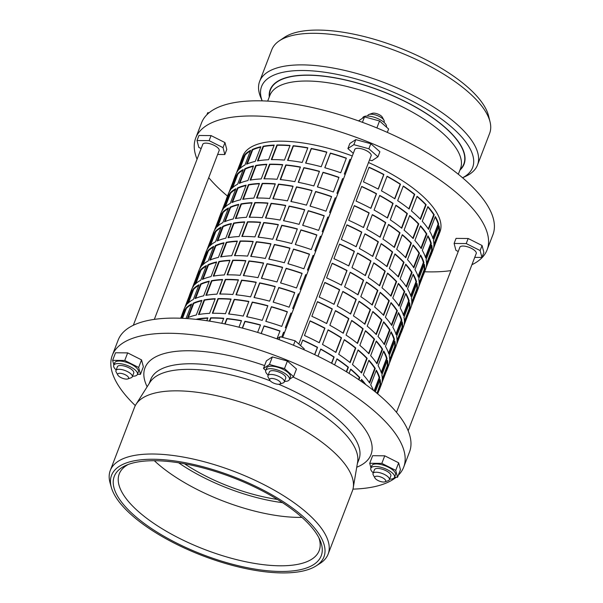 <?xml version="1.0" encoding="UTF-8"?>
<svg xmlns="http://www.w3.org/2000/svg" width="603" height="603" viewBox="0 0 603 603"><rect width="100%" height="100%" fill="white"/><g stroke="black" fill="none" stroke-linecap="round" stroke-linejoin="round"><path stroke-width="0.9" d="M293.005 186.433A105.012 39.157 -159 0 0 278.669 184.405L273.144 198.809M312.022 190.706A105.012 39.157 -159 0 0 296.616 187.118L291.083 201.545M331.529 196.736A105.012 39.157 -159 0 0 315.663 191.709L310.123 206.158M336.014 198.357A105.012 39.157 -159 0 0 335.102 198.018M363.405 227.482L368.953 213.04A105.012 39.157 -159 0 0 354.24 205.834M379.905 237.1L385.445 222.673A105.012 39.157 -159 0 0 372.255 214.826M394.098 247.215L399.623 232.826A105.012 39.157 -159 0 0 388.46 224.655M405.442 257.436L410.945 243.107A105.012 39.157 -159 0 0 402.216 234.959M413.515 267.325L418.972 253.117A105.012 39.157 -159 0 0 413.002 245.346M418.045 276.4L423.389 262.471A105.012 39.157 -159 0 0 420.381 255.461M419.168 283.516L424.037 270.815A105.012 39.157 -159 0 0 423.992 265.132M421.226 277.395A105.012 39.157 -159 0 0 421.866 276.476M416.243 291.128A105.012 39.157 21 0 1 415.603 292.056M285.634 205.638A105.012 39.157 -159 0 0 271.297 203.61L265.772 218.015M304.651 209.912A105.012 39.157 -159 0 0 289.252 206.316L283.712 220.751M324.158 215.942A105.012 39.157 -159 0 0 308.291 210.914L302.751 225.356M328.643 217.555A105.012 39.157 -159 0 0 327.731 217.223M356.034 246.687L361.581 232.245A105.012 39.157 -159 0 0 346.868 225.032M372.541 256.298L378.073 241.878A105.012 39.157 -159 0 0 364.883 234.032M386.727 266.42L392.252 252.031A105.012 39.157 -159 0 0 381.088 243.861M398.07 276.634L403.573 262.313A105.012 39.157 -159 0 0 394.844 254.157M406.143 286.531L411.6 272.322A105.012 39.157 -159 0 0 405.631 264.544M410.673 295.606L416.017 281.676A105.012 39.157 -159 0 0 413.01 274.666M411.796 302.721L416.665 290.02A105.012 39.157 -159 0 0 416.62 284.33M413.854 296.601A105.012 39.157 -159 0 0 414.495 295.681M408.872 310.334A105.012 39.157 21 0 1 408.231 311.254M278.262 224.844A105.012 39.157 -159 0 0 263.926 222.816L258.401 237.22M297.279 229.11A105.012 39.157 -159 0 0 281.88 225.522L276.34 239.956M316.794 235.147A105.012 39.157 -159 0 0 300.927 230.112L295.38 244.562M321.271 236.76A105.012 39.157 -159 0 0 320.359 236.421M348.662 265.893L354.21 251.451A105.012 39.157 -159 0 0 339.497 244.238M365.169 275.503L370.702 261.084A105.012 39.157 -159 0 0 357.511 253.23M379.355 285.618L384.88 271.237A105.012 39.157 -159 0 0 373.717 263.066M390.699 295.839L396.201 281.511A105.012 39.157 -159 0 0 387.473 273.363M398.771 305.736L404.229 291.52A105.012 39.157 -159 0 0 398.259 283.749M403.301 314.811L408.646 300.882A105.012 39.157 -159 0 0 405.638 293.865M404.425 321.927L409.294 309.226A105.012 39.157 -159 0 0 409.249 303.535M406.482 315.806A105.012 39.157 -159 0 0 407.123 314.879M401.5 329.54A105.012 39.157 21 0 1 400.859 330.459M270.89 244.042A105.012 39.157 -159 0 0 256.554 242.014L251.029 256.418M289.907 248.315A105.012 39.157 -159 0 0 274.508 244.728L268.968 259.154M309.422 254.345A105.012 39.157 -159 0 0 293.555 249.318L288.008 263.767M313.899 255.966A105.012 39.157 -159 0 0 312.987 255.627M341.29 285.091L346.838 270.649A105.012 39.157 -159 0 0 332.125 263.443M357.798 294.709L363.33 280.282A105.012 39.157 -159 0 0 350.139 272.435M371.983 304.824L377.508 290.435A105.012 39.157 -159 0 0 366.345 282.264M383.327 315.045L388.829 300.716A105.012 39.157 -159 0 0 380.101 292.568M391.4 324.934L396.857 310.726A105.012 39.157 -159 0 0 390.887 302.955M395.93 334.009L401.274 320.08A105.012 39.157 -159 0 0 398.266 313.07M397.053 341.125L401.922 328.431A105.012 39.157 -159 0 0 401.877 322.741M399.111 335.012A105.012 39.157 -159 0 0 399.751 334.085M394.128 348.738A105.012 39.157 21 0 1 393.488 349.665M263.519 263.247A105.012 39.157 -159 0 0 249.182 261.22L243.657 275.624M282.536 267.521A105.012 39.157 -159 0 0 267.137 263.926L261.596 278.36M302.05 273.551A105.012 39.157 -159 0 0 286.184 268.523L280.636 282.965M306.535 275.164A105.012 39.157 -159 0 0 305.615 274.832M333.919 304.296L339.466 289.855A105.012 39.157 -159 0 0 324.753 282.641M350.426 313.914L355.958 299.487A105.012 39.157 -159 0 0 342.768 291.641M364.611 324.03L370.136 309.641A105.012 39.157 -159 0 0 358.973 301.47M375.955 334.25L381.458 319.922A105.012 39.157 -159 0 0 372.729 311.774M384.028 344.14L389.485 329.931A105.012 39.157 -159 0 0 383.516 322.153M388.558 353.215L393.902 339.285A105.012 39.157 -159 0 0 390.895 332.276M389.681 360.33L394.558 347.63A105.012 39.157 -159 0 0 394.505 341.939M391.739 354.21A105.012 39.157 -159 0 0 392.38 353.29M386.757 367.943A105.012 39.157 21 0 1 386.116 368.87M256.147 282.453A105.012 39.157 -159 0 0 241.811 280.425L236.286 294.829M275.164 286.719A105.012 39.157 -159 0 0 259.765 283.131L254.225 297.565M294.679 292.757A105.012 39.157 -159 0 0 278.812 287.729L273.265 302.171M299.163 294.37A105.012 39.157 -159 0 0 298.244 294.038M326.547 323.502L332.095 309.06A105.012 39.157 -159 0 0 317.382 301.847M343.054 333.112L348.587 318.693A105.012 39.157 -159 0 0 335.396 310.839M357.247 343.235L362.765 328.846A105.012 39.157 -159 0 0 351.602 320.675M368.584 353.448L374.086 339.12A105.012 39.157 -159 0 0 365.358 330.972M376.656 363.345L382.114 349.129A105.012 39.157 -159 0 0 376.144 341.358M381.186 372.42L386.531 358.491A105.012 39.157 -159 0 0 383.523 351.474M382.31 379.536L387.186 366.835A105.012 39.157 -159 0 0 387.134 361.144M384.367 373.415A105.012 39.157 -159 0 0 385.008 372.488M379.385 387.149A105.012 39.157 21 0 1 378.744 388.068M248.775 301.658A105.012 39.157 -159 0 0 234.439 299.623L228.914 314.027M267.792 305.925A105.012 39.157 -159 0 0 252.393 302.337L246.853 316.771M287.307 311.962A105.012 39.157 -159 0 0 271.44 306.927L265.893 321.376M291.792 313.575A105.012 39.157 -159 0 0 290.872 313.236M319.175 342.7L324.723 328.258A105.012 39.157 -159 0 0 310.01 321.052M335.683 352.318L341.215 337.899A105.012 39.157 -159 0 0 328.024 330.045M349.876 362.433L355.393 348.044A105.012 39.157 -159 0 0 344.23 339.881M361.212 372.654L366.714 358.325A105.012 39.157 -159 0 0 357.986 350.177M369.285 382.551L374.742 368.335A105.012 39.157 -159 0 0 368.772 360.564M374.086 390.917L379.159 377.697A105.012 39.157 -159 0 0 376.151 370.679M377.026 393.307L379.815 386.041A105.012 39.157 -159 0 0 379.762 380.35M376.996 392.621A105.012 39.157 -159 0 0 377.636 391.694M241.404 320.856A105.012 39.157 -159 0 0 227.075 318.829L225.085 323.999M260.421 325.13A105.012 39.157 -159 0 0 245.022 321.542L242.496 328.115M279.935 331.16A105.012 39.157 -159 0 0 264.069 326.133L261.227 333.534M284.42 332.781A105.012 39.157 -159 0 0 283.5 332.441M314.608 354.609L317.351 347.464A105.012 39.157 -159 0 0 302.638 340.258M331.499 363.202L333.843 357.097A105.012 39.157 -159 0 0 320.653 349.25M346.318 371.689L348.021 367.25A105.012 39.157 -159 0 0 336.858 359.079M358.574 379.543L359.343 377.531A105.012 39.157 -159 0 0 350.614 369.383M364.807 383.892A105.012 39.157 -159 0 0 361.401 379.769M307.749 148.029A105.012 39.157 -159 0 0 293.412 146.001L287.887 160.406M326.766 152.295A105.012 39.157 -159 0 0 311.359 148.707L305.819 163.142M346.273 158.333A105.012 39.157 -159 0 0 330.406 153.305L324.866 167.747M350.758 159.946A105.012 39.157 -159 0 0 349.846 159.614M378.149 189.078L383.696 174.636A105.012 39.157 -159 0 0 368.983 167.423M394.648 198.689L400.188 184.269A105.012 39.157 -159 0 0 386.998 176.415M408.842 208.811L414.367 194.422A105.012 39.157 -159 0 0 403.196 186.252M420.185 219.025L425.688 204.696A105.012 39.157 -159 0 0 416.959 196.548M428.258 228.921L433.715 214.706A105.012 39.157 -159 0 0 427.746 206.935M432.788 237.997L438.132 224.067A105.012 39.157 -159 0 0 435.125 217.05M433.911 245.112L438.78 232.411A105.012 39.157 -159 0 0 438.735 226.72M435.969 238.992A105.012 39.157 -159 0 0 436.61 238.072M430.987 252.725A105.012 39.157 21 0 1 430.346 253.644M300.377 167.235A105.012 39.157 -159 0 0 286.041 165.199L280.516 179.604M319.394 171.501A105.012 39.157 -159 0 0 303.987 167.913L298.455 182.347M338.901 177.538A105.012 39.157 -159 0 0 323.035 172.503L317.495 186.953M343.386 179.151A105.012 39.157 -159 0 0 342.474 178.812M370.777 208.276L376.325 193.834A105.012 39.157 -159 0 0 361.612 186.629M387.277 217.894L392.817 203.475A105.012 39.157 -159 0 0 379.626 195.621M401.47 228.009L406.995 213.62A105.012 39.157 -159 0 0 395.824 205.457M412.814 238.23L418.316 223.901A105.012 39.157 -159 0 0 409.588 215.753M420.886 248.127L426.344 233.911A105.012 39.157 -159 0 0 420.374 226.14M425.416 257.202L430.761 243.273A105.012 39.157 -159 0 0 427.753 236.255M426.54 264.318L431.409 251.617A105.012 39.157 -159 0 0 431.364 245.926M428.597 258.197A105.012 39.157 -159 0 0 429.238 257.27M423.615 271.93A105.012 39.157 21 0 1 422.974 272.85M437.424 235.2A105.012 39.157 -159 0 0 438.064 234.281A105.012 39.157 21 0 1 437.424 235.2M289.968 145.692A105.012 39.157 -159 0 0 283.636 145.331A105.012 39.157 -159 0 0 277.252 145.278L271.742 159.629M282.596 164.89A105.012 39.157 -159 0 0 276.264 164.536A105.012 39.157 -159 0 0 269.88 164.483L264.37 178.835M275.224 184.096A105.012 39.157 -159 0 0 268.893 183.734A105.012 39.157 -159 0 0 262.509 183.681L256.999 198.04M267.853 203.301A105.012 39.157 -159 0 0 261.521 202.94A105.012 39.157 -159 0 0 255.137 202.887L249.627 217.246M260.481 222.499A105.012 39.157 -159 0 0 254.149 222.145A105.012 39.157 -159 0 0 247.765 222.092L242.255 236.444M253.109 241.705A105.012 39.157 -159 0 0 246.778 241.343A105.012 39.157 -159 0 0 240.401 241.29L234.884 255.649M245.738 260.911A105.012 39.157 -159 0 0 239.406 260.549A105.012 39.157 -159 0 0 233.029 260.496L227.512 274.855M238.366 280.116A105.012 39.157 -159 0 0 232.034 279.754A105.012 39.157 -159 0 0 225.658 279.702L220.14 294.053M230.994 299.314A105.012 39.157 -159 0 0 224.663 298.96A105.012 39.157 -159 0 0 218.286 298.907L212.769 313.259M223.623 318.52A105.012 39.157 -159 0 0 217.291 318.158A105.012 39.157 -159 0 0 210.914 318.105L209.738 321.173M181.375 318.256L184.767 309.429A105.593 39.376 -159 0 0 182.407 313.507L184.149 308.962A105.593 39.376 21 0 1 186.508 304.877L192.138 290.224A105.593 39.376 -159 0 0 189.779 294.302L191.52 289.757A105.593 39.376 21 0 1 193.88 285.679L199.51 271.018A105.593 39.376 -159 0 0 197.151 275.104L198.892 270.551A105.593 39.376 21 0 1 201.251 266.473L206.882 251.82A105.593 39.376 -159 0 0 204.523 255.898L206.264 251.345A105.593 39.376 21 0 1 208.623 247.268L214.253 232.615A105.593 39.376 -159 0 0 211.894 236.693L213.635 232.147A105.593 39.376 21 0 1 215.995 228.07L221.625 213.409A105.593 39.376 -159 0 0 219.266 217.487L221.007 212.942A105.593 39.376 21 0 1 223.366 208.864L228.997 194.211A105.593 39.376 -159 0 0 226.638 198.289A105.593 39.376 -159 0 0 226.133 199.864L221.685 211.434M231.861 202.616A105.593 39.376 21 0 1 240.514 199.797L246.137 185.144A105.593 39.376 -159 0 0 237.484 187.963L231.861 202.616M216.982 226.939A105.593 39.376 21 0 1 222.854 222.62L228.477 207.967A105.593 39.376 -159 0 0 222.605 212.286L216.982 226.939M235.366 218.542A105.593 39.376 21 0 1 246.469 217.336L252.092 202.683A105.593 39.376 -159 0 0 240.996 203.889L235.366 218.542M211.894 236.693A105.593 39.376 -159 0 0 211.389 238.268L206.942 249.838M217.118 241.019A105.593 39.376 21 0 1 225.771 238.2L231.394 223.547A105.593 39.376 -159 0 0 222.741 226.366L217.118 241.019M202.239 265.35A105.593 39.376 21 0 1 208.11 261.031L213.733 246.378A105.593 39.376 -159 0 0 207.862 250.697L202.239 265.35M220.623 256.953A105.593 39.376 21 0 1 231.725 255.74L237.356 241.087A105.593 39.376 -159 0 0 226.253 242.3L220.623 256.953M197.151 275.104A105.593 39.376 -159 0 0 196.646 276.671L192.199 288.249M202.374 279.43A105.593 39.376 21 0 1 211.027 276.611L216.65 261.958A105.593 39.376 -159 0 0 207.997 264.77L202.374 279.43M187.495 303.754A105.593 39.376 21 0 1 193.367 299.435L198.99 284.782A105.593 39.376 -159 0 0 193.118 289.101L187.495 303.754M205.879 295.357A105.593 39.376 21 0 1 216.982 294.151L222.613 279.498A105.593 39.376 -159 0 0 211.51 280.704L205.879 295.357M182.407 313.507A105.593 39.376 -159 0 0 181.902 315.083L180.689 318.233M187.631 317.834A105.593 39.376 21 0 1 196.284 315.015L201.907 300.362A105.593 39.376 -159 0 0 193.254 303.181L187.631 317.834M206.784 320.721L207.869 317.902A105.593 39.376 -159 0 0 196.766 319.108L196.646 319.417M226.638 198.289L228.379 193.736A105.593 39.376 21 0 1 230.738 189.659L236.368 175.006A105.593 39.376 -159 0 0 234.009 179.083L235.75 174.538A105.593 39.376 21 0 1 238.11 170.453L243.74 155.8A105.593 39.376 -159 0 0 241.381 159.878A105.593 39.376 -159 0 0 240.876 161.453L236.429 173.031M246.604 164.212A105.593 39.376 21 0 1 255.257 161.393L260.88 146.733A105.593 39.376 -159 0 0 252.227 149.552L246.604 164.212M231.725 188.535A105.593 39.376 21 0 1 237.597 184.217L243.22 169.564A105.593 39.376 -159 0 0 237.348 173.883L231.725 188.535M250.109 180.139A105.593 39.376 21 0 1 261.212 178.933L266.835 164.272A105.593 39.376 -159 0 0 255.74 165.486L250.109 180.139M239.233 183.41A105.593 39.376 21 0 1 247.886 180.591L253.509 165.938A105.593 39.376 -159 0 0 244.856 168.757L239.233 183.41M234.009 179.083A105.593 39.376 -159 0 0 233.504 180.659L229.057 192.229M257.481 160.933A105.593 39.376 21 0 1 268.584 159.727L274.207 145.074A105.593 39.376 -159 0 0 263.112 146.28L257.481 160.933M239.097 169.33A105.593 39.376 21 0 1 244.969 165.011L250.592 150.358A105.593 39.376 -159 0 0 244.72 154.677L239.097 169.33M198.508 314.562A105.593 39.376 21 0 1 209.61 313.356L215.241 298.696A105.593 39.376 -159 0 0 204.138 299.91L198.508 314.562M186.048 318.497L191.618 303.987A105.593 39.376 -159 0 0 185.747 308.306L181.918 318.278M195.003 298.628A105.593 39.376 21 0 1 203.656 295.817L209.279 281.156A105.593 39.376 -159 0 0 200.626 283.975L195.003 298.628M189.779 294.302A105.593 39.376 -159 0 0 189.274 295.877L184.827 307.455M213.251 276.159A105.593 39.376 21 0 1 224.354 274.945L229.984 260.292A105.593 39.376 -159 0 0 218.881 261.498L213.251 276.159M194.867 284.556A105.593 39.376 21 0 1 200.739 280.237L206.362 265.576A105.593 39.376 -159 0 0 200.49 269.895L194.867 284.556M209.746 260.225A105.593 39.376 21 0 1 218.399 257.406L224.022 242.753A105.593 39.376 -159 0 0 215.369 245.572L209.746 260.225M204.523 255.898A105.593 39.376 -159 0 0 204.018 257.473L199.57 269.044M227.994 237.748A105.593 39.376 21 0 1 239.097 236.542L244.72 221.881A105.593 39.376 -159 0 0 233.625 223.095L227.994 237.748M209.61 246.145A105.593 39.376 21 0 1 215.482 241.826L221.105 227.173A105.593 39.376 -159 0 0 215.233 231.492L209.61 246.145M224.489 221.821A105.593 39.376 21 0 1 233.142 219.002L238.765 204.342A105.593 39.376 -159 0 0 230.112 207.161L224.489 221.821M219.266 217.487A105.593 39.376 -159 0 0 218.761 219.062L214.314 230.64M242.738 199.344A105.593 39.376 21 0 1 253.84 198.131L259.463 183.478A105.593 39.376 -159 0 0 248.368 184.684L242.738 199.344M224.354 207.741A105.593 39.376 21 0 1 230.225 203.422L235.848 188.762A105.593 39.376 -159 0 0 229.977 193.081L224.354 207.741M221.776 323.321L223.721 318.263A105.593 39.376 -159 0 0 216.974 317.871A105.593 39.376 -159 0 0 210.598 317.819L209.331 321.105M212.346 313.266A105.593 39.376 21 0 1 218.723 313.319A105.593 39.376 21 0 1 225.469 313.711L231.092 299.058A105.593 39.376 -159 0 0 224.346 298.666A105.593 39.376 -159 0 0 217.969 298.613L212.346 313.266M219.718 294.06A105.593 39.376 21 0 1 226.095 294.121A105.593 39.376 21 0 1 232.841 294.513L238.464 279.852A105.593 39.376 -159 0 0 231.718 279.46A105.593 39.376 -159 0 0 225.341 279.408L219.718 294.06M227.09 274.862A105.593 39.376 21 0 1 233.467 274.915A105.593 39.376 21 0 1 240.213 275.307L245.836 260.654A105.593 39.376 -159 0 0 239.09 260.262A105.593 39.376 -159 0 0 232.713 260.202L227.09 274.862M234.461 255.657A105.593 39.376 21 0 1 240.838 255.71A105.593 39.376 21 0 1 247.584 256.102L253.207 241.449A105.593 39.376 -159 0 0 246.461 241.057A105.593 39.376 -159 0 0 240.084 241.004L234.461 255.657M241.826 236.451A105.593 39.376 21 0 1 248.21 236.504A105.593 39.376 21 0 1 254.956 236.896L260.579 222.243A105.593 39.376 -159 0 0 253.833 221.851A105.593 39.376 -159 0 0 247.456 221.798L241.826 236.451M249.197 217.253A105.593 39.376 21 0 1 255.582 217.306A105.593 39.376 21 0 1 262.328 217.698L267.951 203.038A105.593 39.376 -159 0 0 261.205 202.646A105.593 39.376 -159 0 0 254.828 202.593L249.197 217.253M256.569 198.048A105.593 39.376 21 0 1 262.953 198.101A105.593 39.376 21 0 1 269.699 198.493L275.322 183.84A105.593 39.376 -159 0 0 268.576 183.448A105.593 39.376 -159 0 0 262.199 183.395L256.569 198.048M263.941 178.842A105.593 39.376 21 0 1 270.325 178.895A105.593 39.376 21 0 1 277.071 179.287L282.694 164.634A105.593 39.376 -159 0 0 275.948 164.242A105.593 39.376 -159 0 0 269.571 164.189L263.941 178.842M271.312 159.637A105.593 39.376 21 0 1 277.697 159.697A105.593 39.376 21 0 1 284.443 160.089L290.066 145.429A105.593 39.376 -159 0 0 283.32 145.037A105.593 39.376 -159 0 0 276.943 144.984L271.312 159.637M352.295 155.951A105.593 39.376 -159 0 0 284.774 141.245A105.593 39.376 -159 0 0 242.836 156.087L241.381 159.878M437.861 237.069A105.593 39.376 -159 0 0 438.539 235.562L439.994 231.771A105.593 39.376 -159 0 0 368.516 162.531M272.827 198.779A105.593 39.376 21 0 1 287.465 200.859L293.096 186.206A105.593 39.376 -159 0 0 278.45 184.126L272.827 198.779M310.032 206.128A105.593 39.376 21 0 1 325.982 211.193L331.612 196.533A105.593 39.376 -159 0 0 315.655 191.475L310.032 206.128M348.692 220.283A105.593 39.376 21 0 1 363.526 227.55L369.157 212.889A105.593 39.376 -159 0 0 354.315 205.623L348.692 220.283M382.92 239.074A105.593 39.376 21 0 1 394.385 247.441L400.008 232.788A105.593 39.376 -159 0 0 388.551 224.422L382.92 239.074M407.507 259.652A105.593 39.376 21 0 1 413.846 267.845L419.477 253.185A105.593 39.376 -159 0 0 413.138 244.999L407.507 259.652M418.716 278.88A105.593 39.376 21 0 1 418.964 285.649L424.595 270.996A105.593 39.376 -159 0 0 424.339 264.22L418.716 278.88M283.508 220.713A105.593 39.376 21 0 1 299.103 224.354L304.726 209.701A105.593 39.376 -159 0 0 289.131 206.053L283.508 220.713M328.725 217.351A105.593 39.376 -159 0 0 327.806 217.02L322.183 231.673A105.593 39.376 21 0 1 323.095 232.012M359.343 248.466A105.593 39.376 21 0 1 372.744 256.433L378.375 241.78A105.593 39.376 -159 0 0 364.966 233.813L359.343 248.466M389.327 268.539A105.593 39.376 21 0 1 398.402 276.981L404.025 262.328A105.593 39.376 -159 0 0 394.95 253.886L389.327 268.539M407.575 288.829A105.593 39.376 21 0 1 410.937 296.457L416.56 281.805A105.593 39.376 -159 0 0 413.198 274.177L407.575 288.829M415.746 294.679A105.593 39.376 -159 0 0 416.424 293.171A105.593 39.376 -159 0 0 416.929 291.596L411.299 306.256A105.593 39.376 21 0 1 410.794 307.824L409.053 312.377A105.593 39.376 -159 0 0 409.558 310.801L403.927 325.454A105.593 39.376 21 0 1 403.422 327.03L401.681 331.582A105.593 39.376 -159 0 0 402.186 330.007L396.555 344.66A105.593 39.376 21 0 1 396.05 346.235L394.309 350.78A105.593 39.376 -159 0 0 394.814 349.205L389.184 363.865A105.593 39.376 21 0 1 388.679 365.441L386.938 369.986A105.593 39.376 -159 0 0 387.443 368.41L381.812 383.063A105.593 39.376 21 0 1 381.307 384.639L379.566 389.191A105.593 39.376 -159 0 0 380.071 387.616L377.674 393.849M258.084 237.183A105.593 39.376 21 0 1 272.722 239.27L278.352 224.61A105.593 39.376 -159 0 0 263.707 222.53L258.084 237.183M295.289 244.539A105.593 39.376 21 0 1 311.246 249.597L316.869 234.944A105.593 39.376 -159 0 0 300.912 229.879L295.289 244.539M333.949 258.687A105.593 39.376 21 0 1 348.783 265.953L354.413 251.3A105.593 39.376 -159 0 0 339.572 244.034L333.949 258.687M368.177 277.478A105.593 39.376 21 0 1 379.641 285.845L385.264 271.192A105.593 39.376 -159 0 0 373.807 262.825L368.177 277.478M392.764 298.055A105.593 39.376 21 0 1 399.103 306.249L404.734 291.596A105.593 39.376 -159 0 0 398.395 283.402L392.764 298.055M403.972 317.284A105.593 39.376 21 0 1 404.221 324.052L409.852 309.399A105.593 39.376 -159 0 0 409.595 302.631L403.972 317.284M268.765 259.117A105.593 39.376 21 0 1 284.36 262.757L289.983 248.104A105.593 39.376 -159 0 0 274.388 244.464L268.765 259.117M313.982 255.762A105.593 39.376 -159 0 0 313.063 255.423L307.44 270.076A105.593 39.376 21 0 1 308.352 270.415M344.599 286.877A105.593 39.376 21 0 1 358.001 294.844L363.632 280.191A105.593 39.376 -159 0 0 350.222 272.217L344.599 286.877M374.584 306.942A105.593 39.376 21 0 1 383.659 315.384L389.282 300.731A105.593 39.376 -159 0 0 380.207 292.289L374.584 306.942M392.832 327.233A105.593 39.376 21 0 1 396.194 334.861L401.817 320.208A105.593 39.376 -159 0 0 398.455 312.58L392.832 327.233M401.003 333.09A105.593 39.376 -159 0 0 401.681 331.582M243.341 275.594A105.593 39.376 21 0 1 257.986 277.674L263.609 263.021A105.593 39.376 -159 0 0 248.964 260.933L243.341 275.594M280.546 282.943A105.593 39.376 21 0 1 296.503 288L302.126 273.347A105.593 39.376 -159 0 0 286.169 268.29L280.546 282.943M319.206 297.091A105.593 39.376 21 0 1 334.039 304.357L339.67 289.704A105.593 39.376 -159 0 0 324.829 282.438L319.206 297.091M353.433 315.889A105.593 39.376 21 0 1 364.898 324.256L370.521 309.595A105.593 39.376 -159 0 0 359.064 301.236L353.433 315.889M378.021 336.466A105.593 39.376 21 0 1 384.367 344.66L389.99 329.999A105.593 39.376 -159 0 0 383.651 321.806L378.021 336.466M389.229 355.695A105.593 39.376 21 0 1 389.478 362.463L395.108 347.81A105.593 39.376 -159 0 0 394.852 341.034L389.229 355.695M254.021 297.52A105.593 39.376 21 0 1 269.616 301.168L275.239 286.508A105.593 39.376 -159 0 0 259.644 282.867L254.021 297.52M299.239 294.166A105.593 39.376 -159 0 0 298.319 293.834L292.696 308.487A105.593 39.376 21 0 1 293.616 308.826M329.856 325.281A105.593 39.376 21 0 1 343.258 333.248L348.888 318.595A105.593 39.376 -159 0 0 335.479 310.628L329.856 325.281M359.84 345.353A105.593 39.376 21 0 1 368.915 353.795L374.538 339.135A105.593 39.376 -159 0 0 365.463 330.7L359.84 345.353M378.089 365.644A105.593 39.376 21 0 1 381.45 373.272L387.073 358.619A105.593 39.376 -159 0 0 383.712 350.991L378.089 365.644M386.259 371.493A105.593 39.376 -159 0 0 386.938 369.986M228.597 313.997A105.593 39.376 21 0 1 243.243 316.085L248.866 301.425A105.593 39.376 -159 0 0 234.22 299.344L228.597 313.997M265.802 321.354A105.593 39.376 21 0 1 281.759 326.411L287.382 311.759A105.593 39.376 -159 0 0 271.425 306.693L265.802 321.354M304.462 335.502A105.593 39.376 21 0 1 319.304 342.768L324.927 328.115A105.593 39.376 -159 0 0 310.093 320.849L304.462 335.502M338.69 354.293A105.593 39.376 21 0 1 350.155 362.659L355.778 348.006A105.593 39.376 -159 0 0 344.321 339.64L338.69 354.293M363.285 374.87A105.593 39.376 21 0 1 369.624 383.063L375.247 368.41A105.593 39.376 -159 0 0 368.908 360.217L363.285 374.87M377.493 393.691L380.365 386.214A105.593 39.376 -159 0 0 380.109 379.445L375.322 391.912M257.624 332.419L260.504 324.919A105.593 39.376 -159 0 0 244.901 321.278L242.3 328.062M284.495 332.577A105.593 39.376 -159 0 0 283.576 332.238L281.699 337.13M331.718 363.315L334.145 356.999A105.593 39.376 -159 0 0 320.736 349.031L317.969 356.237M358.936 379.792L359.795 377.546A105.593 39.376 -159 0 0 350.72 369.104L349.077 373.393M287.571 160.368A105.593 39.376 21 0 1 302.209 162.456L307.839 147.803A105.593 39.376 -159 0 0 293.194 145.715L287.571 160.368M324.776 167.724A105.593 39.376 21 0 1 340.725 172.782L346.356 158.129A105.593 39.376 -159 0 0 330.399 153.072L324.776 167.724M363.436 181.872A105.593 39.376 21 0 1 378.269 189.138L383.9 174.486A105.593 39.376 -159 0 0 369.059 167.219L363.436 181.872M397.663 200.671A105.593 39.376 21 0 1 409.128 209.03L414.751 194.377A105.593 39.376 -159 0 0 403.294 186.01L397.663 200.671M422.251 221.248A105.593 39.376 21 0 1 428.59 229.434L434.22 214.781A105.593 39.376 -159 0 0 427.881 206.588L422.251 221.248M433.459 240.469A105.593 39.376 21 0 1 433.708 247.245L439.338 232.585A105.593 39.376 -159 0 0 439.082 225.816L433.459 240.469M298.251 182.302A105.593 39.376 21 0 1 313.846 185.943L319.469 171.29A105.593 39.376 -159 0 0 303.874 167.649L298.251 182.302M343.469 178.948A105.593 39.376 -159 0 0 342.549 178.609L336.926 193.269A105.593 39.376 21 0 1 337.838 193.601M374.086 210.063A105.593 39.376 21 0 1 387.488 218.03L393.118 203.377A105.593 39.376 -159 0 0 379.709 195.402L374.086 210.063M404.07 230.135A105.593 39.376 21 0 1 413.145 238.569L418.768 223.917A105.593 39.376 -159 0 0 409.693 215.475L404.07 230.135M422.319 250.426A105.593 39.376 21 0 1 425.673 258.054L431.303 243.393A105.593 39.376 -159 0 0 427.942 235.765L422.319 250.426M430.489 256.275A105.593 39.376 -159 0 0 431.168 254.768A105.593 39.376 -159 0 0 431.673 253.192L426.042 267.845A105.593 39.376 21 0 1 425.537 269.42L423.796 273.966A105.593 39.376 -159 0 0 424.301 272.398L418.67 287.051A105.593 39.376 21 0 1 418.165 288.626L416.424 293.171M426.087 259.674A105.593 39.376 21 0 1 426.336 266.443L431.967 251.79A105.593 39.376 -159 0 0 431.71 245.022L426.087 259.674M414.879 240.446A105.593 39.376 21 0 1 421.218 248.64L426.849 233.987A105.593 39.376 -159 0 0 420.51 225.793L414.879 240.446M390.292 219.869A105.593 39.376 21 0 1 401.756 228.236L407.379 213.583A105.593 39.376 -159 0 0 395.922 205.216L390.292 219.869M356.064 201.078A105.593 39.376 21 0 1 370.898 208.344L376.528 193.691A105.593 39.376 -159 0 0 361.687 186.425L356.064 201.078M317.404 186.93A105.593 39.376 21 0 1 333.353 191.988L338.984 177.335A105.593 39.376 -159 0 0 323.027 172.27L317.404 186.93M280.199 179.573A105.593 39.376 21 0 1 294.837 181.661L300.467 167.001A105.593 39.376 -159 0 0 285.822 164.921L280.199 179.573M438.539 235.562A105.593 39.376 -159 0 0 439.044 233.987L433.414 248.64A105.593 39.376 21 0 1 432.909 250.215L431.168 254.768M429.683 231.22A105.593 39.376 21 0 1 433.044 238.848L438.675 224.195A105.593 39.376 -159 0 0 435.313 216.567L429.683 231.22M411.442 210.929A105.593 39.376 21 0 1 420.517 219.371L426.14 204.711A105.593 39.376 -159 0 0 417.065 196.276L411.442 210.929M381.458 190.857A105.593 39.376 21 0 1 394.859 198.824L400.49 184.171A105.593 39.376 -159 0 0 387.081 176.204L381.458 190.857M350.84 159.742A105.593 39.376 -159 0 0 349.921 159.411L344.298 174.063A105.593 39.376 21 0 1 345.21 174.403M305.623 163.104A105.593 39.376 21 0 1 321.218 166.745L326.841 152.084A105.593 39.376 -159 0 0 311.246 148.444L305.623 163.104M365.795 384.608A105.593 39.376 -159 0 0 361.536 379.423L360.88 381.126M346.619 371.878L348.406 367.212A105.593 39.376 -159 0 0 336.949 358.845L334.62 364.905M314.728 354.67L317.555 347.313A105.593 39.376 -159 0 0 302.721 340.047L300.58 345.609M277.018 338.75L280.011 330.957A105.593 39.376 -159 0 0 264.054 325.899L261.137 333.512M238.969 327.21L241.494 320.63A105.593 39.376 -159 0 0 226.849 318.55L224.783 323.939M378.888 390.699A105.593 39.376 -159 0 0 379.566 389.191M374.538 391.279L379.702 377.817A105.593 39.376 -159 0 0 376.34 370.189L370.717 384.85A105.593 39.376 21 0 1 373.37 390.345M352.469 364.559A105.593 39.376 21 0 1 361.544 372.993L367.167 358.34A105.593 39.376 -159 0 0 358.092 349.898L352.469 364.559M322.484 344.486A105.593 39.376 21 0 1 335.894 352.454L341.517 337.801A105.593 39.376 -159 0 0 328.107 329.826L322.484 344.486M291.867 313.372A105.593 39.376 -159 0 0 290.947 313.032L285.325 327.693A105.593 39.376 21 0 1 286.244 328.024M246.65 316.726A105.593 39.376 21 0 1 262.245 320.366L267.875 305.713A105.593 39.376 -159 0 0 252.273 302.073L246.65 316.726M381.857 374.893A105.593 39.376 21 0 1 382.106 381.669L387.737 367.008A105.593 39.376 -159 0 0 387.48 360.24L381.857 374.893M370.649 355.664A105.593 39.376 21 0 1 376.996 363.858L382.619 349.205A105.593 39.376 -159 0 0 376.28 341.012L370.649 355.664M346.062 335.095A105.593 39.376 21 0 1 357.526 343.454L363.149 328.801A105.593 39.376 -159 0 0 351.692 320.434L346.062 335.095M311.834 316.296A105.593 39.376 21 0 1 326.668 323.562L332.298 308.909A105.593 39.376 -159 0 0 317.464 301.643L311.834 316.296M273.174 302.148A105.593 39.376 21 0 1 289.131 307.206L294.754 292.553A105.593 39.376 -159 0 0 278.797 287.495L273.174 302.148M235.969 294.792A105.593 39.376 21 0 1 250.614 296.88L256.237 282.227A105.593 39.376 -159 0 0 241.592 280.139L235.969 294.792M393.631 352.288A105.593 39.376 -159 0 0 394.309 350.78M385.46 346.439A105.593 39.376 21 0 1 388.822 354.067L394.445 339.414A105.593 39.376 -159 0 0 391.083 331.786L385.46 346.439M367.212 326.148A105.593 39.376 21 0 1 376.287 334.59L381.91 319.937A105.593 39.376 -159 0 0 372.835 311.495L367.212 326.148M337.228 306.075A105.593 39.376 21 0 1 350.629 314.05L356.26 299.389A105.593 39.376 -159 0 0 342.851 291.422L337.228 306.075M306.61 274.968A105.593 39.376 -159 0 0 305.691 274.629L300.068 289.282A105.593 39.376 21 0 1 300.987 289.621M261.393 278.322A105.593 39.376 21 0 1 276.988 281.963L282.611 267.31A105.593 39.376 -159 0 0 267.016 263.662L261.393 278.322M396.601 336.489A105.593 39.376 21 0 1 396.849 343.258L402.48 328.605A105.593 39.376 -159 0 0 402.224 321.836L396.601 336.489M385.392 317.261A105.593 39.376 21 0 1 391.739 325.454L397.362 310.801A105.593 39.376 -159 0 0 391.023 302.608L385.392 317.261M360.805 296.684A105.593 39.376 21 0 1 372.27 305.05L377.893 290.397A105.593 39.376 -159 0 0 366.436 282.031L360.805 296.684M326.577 277.893A105.593 39.376 21 0 1 341.411 285.159L347.042 270.498A105.593 39.376 -159 0 0 332.2 263.232L326.577 277.893M287.917 263.737A105.593 39.376 21 0 1 303.874 268.802L309.497 254.142A105.593 39.376 -159 0 0 293.54 249.084L287.917 263.737M250.712 256.388A105.593 39.376 21 0 1 265.35 258.468L270.981 243.816A105.593 39.376 -159 0 0 256.335 241.735L250.712 256.388M408.374 313.884A105.593 39.376 -159 0 0 409.053 312.377M400.204 308.035A105.593 39.376 21 0 1 403.565 315.663L409.188 301.003A105.593 39.376 -159 0 0 405.827 293.375L400.204 308.035M381.955 287.744A105.593 39.376 21 0 1 391.03 296.186L396.653 281.526A105.593 39.376 -159 0 0 387.578 273.084L381.955 287.744M351.971 267.672A105.593 39.376 21 0 1 365.373 275.639L371.003 260.986A105.593 39.376 -159 0 0 357.594 253.019L351.971 267.672M321.354 236.557A105.593 39.376 -159 0 0 320.434 236.218L314.811 250.878A105.593 39.376 21 0 1 315.723 251.21M276.136 239.911A105.593 39.376 21 0 1 291.731 243.559L297.354 228.899A105.593 39.376 -159 0 0 281.759 225.258L276.136 239.911M411.344 298.078A105.593 39.376 21 0 1 411.593 304.854L417.223 290.194A105.593 39.376 -159 0 0 416.967 283.425L411.344 298.078M400.136 278.857A105.593 39.376 21 0 1 406.475 287.043L412.105 272.39A105.593 39.376 -159 0 0 405.766 264.197L400.136 278.857M375.548 258.28A105.593 39.376 21 0 1 387.013 266.647L392.636 251.986A105.593 39.376 -159 0 0 381.179 243.62L375.548 258.28M341.321 239.481A105.593 39.376 21 0 1 356.154 246.748L361.785 232.095A105.593 39.376 -159 0 0 346.944 224.829L341.321 239.481M302.661 225.334A105.593 39.376 21 0 1 318.618 230.391L324.241 215.738A105.593 39.376 -159 0 0 308.284 210.681L302.661 225.334M265.456 217.984A105.593 39.376 21 0 1 280.094 220.065L285.724 205.412A105.593 39.376 -159 0 0 271.079 203.324L265.456 217.984M423.118 275.473A105.593 39.376 -159 0 0 423.796 273.966M414.947 269.624A105.593 39.376 21 0 1 418.309 277.252L423.932 262.599A105.593 39.376 -159 0 0 420.57 254.971L414.947 269.624M396.699 249.333A105.593 39.376 21 0 1 405.774 257.775L411.397 243.122A105.593 39.376 -159 0 0 402.322 234.68L396.699 249.333M366.714 229.261A105.593 39.376 21 0 1 380.116 237.235L385.747 222.575A105.593 39.376 -159 0 0 372.337 214.608L366.714 229.261M336.097 198.153A105.593 39.376 -159 0 0 335.178 197.814L329.555 212.467A105.593 39.376 21 0 1 330.467 212.806M290.88 201.508A105.593 39.376 21 0 1 306.475 205.148L312.098 190.495A105.593 39.376 -159 0 0 296.503 186.855L290.88 201.508M266.714 164.589A105.012 39.157 -159 0 0 256.132 165.772L250.66 180.041M253.35 166.36A105.012 39.157 -159 0 0 245.323 169.036L239.919 183.108M242.964 170.234A105.012 39.157 -159 0 0 237.861 174.131L232.698 187.586M235.464 177.35A105.012 39.157 -159 0 0 234.552 179.295A105.012 39.157 -159 0 0 234.047 180.877L230.61 189.824M274.086 145.383A105.012 39.157 -159 0 0 263.503 146.567L258.031 160.835M260.722 147.155A105.012 39.157 -159 0 0 252.695 149.83L247.29 163.903M250.335 151.029A105.012 39.157 -159 0 0 245.233 154.926L240.069 168.38M242.836 158.152A105.012 39.157 -159 0 0 241.924 160.089A105.012 39.157 -159 0 0 241.419 161.672L237.981 170.619M207.749 318.218A105.012 39.157 -159 0 0 197.158 319.402L197.136 319.469M215.12 299.013A105.012 39.157 -159 0 0 204.53 300.196L199.058 314.464M201.749 300.784A105.012 39.157 -159 0 0 193.721 303.452L188.317 317.532M191.362 304.658A105.012 39.157 -159 0 0 186.259 308.555L182.521 318.309M183.862 311.774A105.012 39.157 -159 0 0 182.95 313.718A105.012 39.157 -159 0 0 182.445 315.301L181.307 318.256M222.492 279.807A105.012 39.157 -159 0 0 211.902 280.99L206.43 295.259M209.12 281.578A105.012 39.157 -159 0 0 201.093 284.254L195.689 298.327M198.734 285.453A105.012 39.157 -159 0 0 193.631 289.35L188.468 302.804M191.234 292.576A105.012 39.157 -159 0 0 190.322 294.513A105.012 39.157 -159 0 0 189.817 296.096L186.38 305.043M229.864 260.602A105.012 39.157 -159 0 0 219.273 261.792L213.801 276.061M216.492 262.373A105.012 39.157 -159 0 0 208.465 265.049L203.06 279.121M206.105 266.255A105.012 39.157 -159 0 0 201.003 270.152L195.839 283.606M198.606 273.37A105.012 39.157 -159 0 0 197.694 275.307A105.012 39.157 -159 0 0 197.189 276.89L193.751 285.837M237.235 241.404A105.012 39.157 -159 0 0 226.645 242.587L221.173 256.855M223.864 243.167A105.012 39.157 -159 0 0 215.836 245.843L210.432 259.923M213.477 247.049A105.012 39.157 -159 0 0 208.374 250.946L203.211 264.4M205.977 254.165A105.012 39.157 -159 0 0 205.065 256.109A105.012 39.157 -159 0 0 204.56 257.692L201.123 266.639M244.607 222.198A105.012 39.157 -159 0 0 234.017 223.381L228.545 237.65M231.235 223.969A105.012 39.157 -159 0 0 223.208 226.645L217.804 240.718M220.849 227.844A105.012 39.157 -159 0 0 215.746 231.74L210.583 245.195M213.349 234.966A105.012 39.157 -159 0 0 212.437 236.904A105.012 39.157 -159 0 0 211.932 238.487L208.495 247.434M251.971 202.992A105.012 39.157 -159 0 0 241.388 204.183L235.916 218.444M238.607 204.764A105.012 39.157 -159 0 0 230.58 207.44L225.175 221.512M228.22 208.646A105.012 39.157 -159 0 0 223.118 212.535L217.954 225.997M220.721 215.761A105.012 39.157 -159 0 0 219.809 217.698A105.012 39.157 -159 0 0 219.304 219.281L215.866 228.228M259.343 183.794A105.012 39.157 -159 0 0 248.76 184.978L243.288 199.246M245.979 185.558A105.012 39.157 -159 0 0 237.951 188.234L232.547 202.314M235.592 189.44A105.012 39.157 -159 0 0 230.489 193.337L225.326 206.791M228.092 196.555A105.012 39.157 -159 0 0 227.18 198.493A105.012 39.157 -159 0 0 226.675 200.075L223.238 209.03M431.967 251.79L431.409 251.617M431.303 243.393L430.761 243.273M426.849 233.987L426.344 233.911M418.768 223.917L418.316 223.901M407.379 213.583L406.995 213.62M255.74 165.486L256.132 165.772M244.856 168.757L245.323 169.036M237.348 173.883L237.861 174.131M233.504 180.659L234.047 180.877M439.338 232.585L438.78 232.411M438.675 224.195L438.132 224.067M434.22 214.781L433.715 214.706M426.14 204.711L425.688 204.696M414.751 194.377L414.367 194.422M263.112 146.28L263.503 146.567M252.227 149.552L252.695 149.83M244.72 154.677L245.233 154.926M240.876 161.453L241.419 161.672M359.795 377.546L359.343 377.531M348.406 367.212L348.021 367.25M196.766 319.108L197.158 319.402M377.056 393.209L379.95 384.925M380.365 386.214L379.815 386.041M379.702 377.817L379.159 377.697M375.247 368.41L374.742 368.335M367.167 358.34L366.714 358.325M355.778 348.006L355.393 348.044M204.138 299.91L204.53 300.196M193.254 303.181L193.721 303.452M185.747 308.306L186.259 308.555M181.902 315.083L182.445 315.301M387.737 367.008L387.186 366.835M387.073 358.619L386.531 358.491M382.619 349.205L382.114 349.129M374.538 339.135L374.086 339.12M363.149 328.801L362.765 328.846M211.51 280.704L211.902 280.99M200.626 283.975L201.093 284.254M193.118 289.101L193.631 289.35M189.274 295.877L189.817 296.096M395.108 347.81L394.558 347.63M394.445 339.414L393.902 339.285M389.99 329.999L389.485 329.931M381.91 319.937L381.458 319.922M370.521 309.595L370.136 309.641M218.881 261.498L219.273 261.792M207.997 264.77L208.465 265.049M200.49 269.895L201.003 270.152M196.646 276.671L197.189 276.89M402.48 328.605L401.922 328.431M401.817 320.208L401.274 320.08M397.362 310.801L396.857 310.726M389.282 300.731L388.829 300.716M377.893 290.397L377.508 290.435M226.253 242.3L226.645 242.587M215.369 245.572L215.836 245.843M207.862 250.697L208.374 250.946M204.018 257.473L204.56 257.692M409.852 309.399L409.294 309.226M409.188 301.003L408.646 300.882M404.734 291.596L404.229 291.52M396.653 281.526L396.201 281.511M385.264 271.192L384.88 271.237M233.625 223.095L234.017 223.381M222.741 226.366L223.208 226.645M215.233 231.492L215.746 231.74M211.389 238.268L211.932 238.487M417.223 290.194L416.665 290.02M416.56 281.805L416.017 281.676M412.105 272.39L411.6 272.322M404.025 262.328L403.573 262.313M392.636 251.986L392.252 252.031M240.996 203.889L241.388 204.183M230.112 207.161L230.58 207.44M222.605 212.286L223.118 212.535M218.761 219.062L219.304 219.281M424.595 270.996L424.037 270.815M423.932 262.599L423.389 262.471M419.477 253.185L418.972 253.117M411.397 243.122L410.945 243.107M400.008 232.788L399.623 232.826M248.368 184.684L248.76 184.978M237.484 187.963L237.951 188.234M229.977 193.081L230.489 193.337M226.133 199.864L226.675 200.075M111.351 487.428L110.078 482.897A116.673 43.506 21 0 1 110.274 470.491L134.522 407.319A116.673 43.506 21 0 1 135.984 404.409L149.959 382.332A111.532 41.592 21 0 1 192.862 369.435A111.532 41.592 21 0 1 304.651 403.565A111.532 41.592 21 0 1 357.624 462.041L353.237 487.804A116.673 43.506 21 0 1 352.378 490.948L328.13 554.112A116.673 43.506 21 0 1 319.967 563.466L315.995 565.983A113.756 42.421 21 0 1 278.759 572.85A113.756 42.421 21 0 1 111.351 487.428A113.756 42.421 21 0 1 156.727 459.335A113.756 42.421 21 0 1 286.003 503.497A113.756 42.421 21 0 1 315.995 565.983M135.984 404.409A116.673 43.506 21 0 1 180.87 390.917A116.673 43.506 21 0 1 297.814 426.63A116.673 43.506 21 0 1 353.237 487.804M110.274 470.491A116.673 43.506 21 0 1 156.622 454.089A116.673 43.506 21 0 1 277.094 491.814A116.673 43.506 21 0 1 328.13 554.112M158.295 460.79A110.839 41.336 21 0 1 319.967 540.032A110.839 41.336 21 0 1 277.199 571.395A110.839 41.336 21 0 1 147.999 526.148A110.839 41.336 21 0 1 125.763 465.478A110.839 41.336 21 0 1 158.295 460.79M318.844 537.68A107.078 39.926 21 0 1 319.168 550.675A107.078 39.926 21 0 1 276.634 565.727A107.078 39.926 21 0 1 166.074 531.1A107.078 39.926 21 0 1 119.236 473.928A107.078 39.926 21 0 1 128.168 464.491M301.915 517.359A107.078 39.926 21 0 1 295.221 517.314A107.078 39.926 21 0 1 154.345 460.715M282.506 502.661A102.095 38.072 21 0 1 178.601 462.78M270.28 380.862A111.532 41.592 -159 0 0 195.01 363.835A111.532 41.592 -159 0 0 150.712 379.513L149.114 383.659M269.179 97.226L269.541 93.669A103.55 38.615 21 0 1 270.446 89.862A103.55 38.615 21 0 1 311.578 75.307A103.55 38.615 21 0 1 418.49 108.789A103.55 38.615 21 0 1 463.79 164.084A103.55 38.615 21 0 1 461.906 167.513L459.803 170.4M267.694 101.093L269.865 95.44A102.095 38.072 21 0 1 310.417 81.088A102.095 38.072 21 0 1 415.829 114.103A102.095 38.072 21 0 1 460.488 168.614L458.318 174.267M383.953 122.303L384.186 121.708A8.751 3.264 -159 0 0 383.968 120.223A8.751 3.264 -159 0 0 371.32 114.208A8.751 3.264 -159 0 0 369.006 114.48A8.751 3.264 -159 0 0 367.845 115.437L367.619 116.032M369.006 114.48L372.315 113.319A5.834 2.178 21 0 1 373.86 113.138A5.834 2.178 21 0 1 382.287 117.148L383.968 120.223M362.607 118.128L362.727 117.819A12.678 4.726 21 0 1 367.762 116.04A12.678 4.726 21 0 1 380.847 120.14A12.678 4.726 21 0 1 386.395 126.909L386.357 127.007M476.046 253.953A8.819 3.286 -159 0 0 476.249 253.607A8.819 3.286 -159 0 0 474.855 250.675A8.819 3.286 -159 0 0 466.111 246.439A8.819 3.286 -159 0 0 459.788 247.29A8.819 3.286 -159 0 0 459.705 247.682M370.951 156.192A8.819 3.286 -159 0 0 371.154 155.845A8.819 3.286 -159 0 0 367.295 151.134A8.819 3.286 -159 0 0 358.197 148.285A8.819 3.286 -159 0 0 354.692 149.529A8.819 3.286 -159 0 0 354.609 149.921M218.949 151.029A8.819 3.286 -159 0 0 219.153 150.682A8.819 3.286 -159 0 0 217.766 147.758A8.819 3.286 -159 0 0 209.015 143.514A8.819 3.286 -159 0 0 202.698 144.366A8.819 3.286 -159 0 0 202.616 144.758M450.901 270.619A156.056 58.19 21 0 1 425.115 271.787A156.056 58.19 21 0 1 424.633 271.772M227.482 196.096A156.056 58.19 21 0 1 208.728 177.659M197.06 159.215A156.056 58.19 21 0 1 195.719 138.004A156.056 58.19 21 0 1 257.707 116.07A156.056 58.19 21 0 1 418.836 166.534A156.056 58.19 21 0 1 487.103 249.853A156.056 58.19 21 0 1 471.915 264.717M195.719 138.004L201.545 122.846A156.056 58.19 21 0 1 263.526 100.912A156.056 58.19 21 0 1 424.663 151.368A156.056 58.19 21 0 1 492.922 234.695L487.103 249.853M374.938 478.021L373.257 474.945A8.751 3.264 21 0 1 373.038 473.453A8.751 3.264 21 0 1 379.317 472.609A8.751 3.264 21 0 1 388 476.822A8.751 3.264 21 0 1 389.38 479.724A8.751 3.264 21 0 1 388.219 480.689L384.918 481.85A5.834 2.178 -159 0 0 384.767 479.272A5.834 2.178 -159 0 0 377.908 476.272A5.834 2.178 -159 0 0 374.938 478.021A5.834 2.178 -159 0 0 375.714 478.963A5.834 2.178 -159 0 0 384.918 481.85M389.38 479.724L390.834 475.94A8.751 3.264 -159 0 0 389.455 473.031A8.751 3.264 -159 0 0 380.772 468.817A8.751 3.264 -159 0 0 374.493 469.662L373.038 473.453M269.843 380.259L268.162 377.184A8.751 3.264 21 0 1 267.943 375.692A8.751 3.264 21 0 1 271.418 374.463A8.751 3.264 21 0 1 280.455 377.29A8.751 3.264 21 0 1 284.284 381.963A8.751 3.264 21 0 1 283.124 382.928L279.815 384.088A5.834 2.178 -159 0 0 278.933 380.915A5.834 2.178 -159 0 0 272.013 378.443A5.834 2.178 -159 0 0 269.843 380.259A5.834 2.178 -159 0 0 278.269 384.269A5.834 2.178 -159 0 0 279.815 384.088M284.284 381.963L285.739 378.179A8.751 3.264 -159 0 0 281.91 373.506A8.751 3.264 -159 0 0 272.873 370.672A8.751 3.264 -159 0 0 269.398 371.9L267.943 375.692M117.849 375.096L116.168 372.021A8.751 3.264 21 0 1 115.949 370.528A8.751 3.264 21 0 1 122.221 369.684A8.751 3.264 21 0 1 130.904 373.898A8.751 3.264 21 0 1 132.283 376.807A8.751 3.264 21 0 1 131.13 377.764L127.821 378.925A5.834 2.178 -159 0 0 127.67 376.347A5.834 2.178 -159 0 0 120.811 373.347A5.834 2.178 -159 0 0 117.849 375.096A5.834 2.178 -159 0 0 118.618 376.038A5.834 2.178 -159 0 0 127.821 378.925M132.283 376.807L133.738 373.016A8.751 3.264 -159 0 0 132.358 370.106A8.751 3.264 -159 0 0 123.675 365.9A8.751 3.264 -159 0 0 117.404 366.745L115.949 370.528M389.613 479.129A12.678 4.726 -159 0 0 394.498 477.342A12.678 4.726 -159 0 0 392.5 473.136A12.678 4.726 -159 0 0 379.928 467.031A12.678 4.726 -159 0 0 370.83 468.26A12.678 4.726 -159 0 0 372.835 472.466A12.678 4.726 -159 0 0 373.272 472.858M394.498 477.342L395.47 474.817A12.678 4.726 -159 0 0 393.465 470.611A12.678 4.726 -159 0 0 380.892 464.506A12.678 4.726 -159 0 0 371.802 465.735L370.83 468.26M284.51 381.367A12.678 4.726 -159 0 0 289.402 379.581A12.678 4.726 -159 0 0 283.855 372.812A12.678 4.726 -159 0 0 270.77 368.712A12.678 4.726 -159 0 0 265.735 370.498A12.678 4.726 -159 0 0 268.169 375.096M289.402 379.581L290.375 377.056A12.678 4.726 -159 0 0 284.827 370.287A12.678 4.726 -159 0 0 271.742 366.187A12.678 4.726 -159 0 0 266.707 367.973L265.735 370.498M132.517 376.204A12.678 4.726 -159 0 0 137.401 374.418A12.678 4.726 -159 0 0 135.404 370.212A12.678 4.726 -159 0 0 122.831 364.114A12.678 4.726 -159 0 0 113.733 365.335A12.678 4.726 -159 0 0 115.738 369.541A12.678 4.726 -159 0 0 116.175 369.933M137.401 374.418L138.373 371.893A12.678 4.726 -159 0 0 136.376 367.687A12.678 4.726 -159 0 0 123.796 361.581A12.678 4.726 -159 0 0 114.706 362.81L113.733 365.335M135.313 405.578A156.056 58.19 21 0 1 112.309 355.31A156.056 58.19 21 0 1 174.297 333.376A156.056 58.19 21 0 1 335.426 383.832A156.056 58.19 21 0 1 403.686 467.159A156.056 58.19 21 0 1 398.304 475.3M112.309 355.31L118.128 340.145A156.056 58.19 21 0 1 180.116 318.211A156.056 58.19 21 0 1 341.245 368.674A156.056 58.19 21 0 1 409.505 451.994L403.686 467.159M147.147 386.779A121.052 45.142 21 0 1 193.073 350.833A121.052 45.142 21 0 1 264.596 365.584M357.36 463.601L358.951 459.448A111.532 41.592 -159 0 0 278.714 384.269M292.983 377.003A121.052 45.142 21 0 1 356.742 467.235M289.523 379.272L293.563 376.626L296.472 369.044L287.405 361.031L272.375 356.916L266.428 360.82L263.511 368.403L265.772 370.4M396.133 477.259A156.056 58.19 21 0 1 352.951 489.123M137.439 374.32L140.446 374.35L143.356 366.775L141.562 359.893L127.655 352.891L115.542 352.77L112.633 360.353L113.854 365.026M394.535 477.244L397.543 477.275L400.452 469.692L398.658 462.818L384.744 455.815L372.639 455.695L369.729 463.27L370.951 467.951M277.433 499.442A96.261 35.894 21 0 1 184.533 463.782M140.446 374.35L138.652 367.468L124.746 360.473L112.633 360.353M124.746 360.473L127.655 352.891M138.652 367.468L141.562 359.893M293.563 376.626L284.495 368.606L287.405 361.031M284.495 368.606L269.466 364.498L263.511 368.403M269.466 364.498L272.375 356.916M397.543 477.275L395.749 470.393L381.835 463.39L369.729 463.27M381.835 463.39L384.744 455.815M395.749 470.393L398.658 462.818M276.875 338.841L280.139 336.7L295.161 340.816L304.229 348.828L303.904 349.68M295.161 340.816L293.465 345.233M280.139 336.7L279.016 339.617M474.734 257.375L481.933 257.443L483.87 252.393L482.068 245.511L468.162 238.509L456.049 238.389L454.112 243.446L455.906 250.328L458.242 251.504M369.481 160.014L371.991 160.7L377.945 156.795L379.882 151.745L370.815 143.725L355.793 139.617L349.838 143.522L347.901 148.572L353.298 153.343M217.638 154.451L224.836 154.526L226.773 149.469L224.972 142.587L211.065 135.592L198.952 135.471L197.015 140.522L198.817 147.403L201.146 148.579M206.927 114.698L207.681 112.731L209.098 112.738M358.521 120.902L364.521 116.876L379.543 120.984L388.611 129.004L387.314 132.381M379.543 120.984L376.875 127.934M364.521 116.876L362.433 122.319M224.836 154.526L223.035 147.645L209.128 140.642L197.015 140.522M209.128 140.642L211.065 135.592M223.035 147.645L224.972 142.587M377.945 156.795L368.878 148.783L370.815 143.725M368.878 148.783L353.855 144.667L347.901 148.572M353.855 144.667L355.793 139.617M481.933 257.443L480.131 250.569L466.225 243.567L454.112 243.446M466.225 243.567L468.162 238.509M480.131 250.569L482.068 245.511M269.24 96.646A103.844 38.72 21 0 1 270.167 89.757A103.844 38.72 21 0 1 311.419 75.164A103.844 38.72 21 0 1 418.64 108.744A103.844 38.72 21 0 1 464.061 164.182A103.844 38.72 21 0 1 460.142 169.925M262.184 100.867A113.032 42.15 21 0 1 306.49 70.581A113.032 42.15 21 0 1 436.896 115.784A113.032 42.15 21 0 1 462.561 177.787M262.162 100.867L260.715 97.384A116.673 43.506 21 0 1 259.644 81.367A116.673 43.506 21 0 1 305.985 64.966A116.673 43.506 21 0 1 426.457 102.698A116.673 43.506 21 0 1 477.501 164.996A116.673 43.506 21 0 1 465.983 176.182L462.576 177.802M259.644 81.367L271.765 49.785A116.673 43.506 21 0 1 279.174 40.921A116.673 43.506 21 0 1 318.113 33.384A116.673 43.506 21 0 1 490.043 121.866A116.673 43.506 21 0 1 489.621 133.414L477.501 164.996M279.174 40.921L284.284 37.454A113.032 42.15 21 0 1 322.01 30.15A113.032 42.15 21 0 1 488.566 115.866L490.043 121.866M382.31 378.774L387.322 365.719M389.681 359.569L394.694 346.514M397.053 340.363L402.065 327.316M404.425 321.165L409.437 308.11M411.796 301.96L416.809 288.905M419.168 282.754L424.18 269.699M426.54 263.556L431.552 250.501M433.911 244.351L438.924 231.296M270.446 89.862L271.486 87.156M408.163 430.791L476.332 253.215M298.832 344.057L371.229 155.453M133.316 325.281L202.894 144.019M154.33 319.379L219.236 150.29M282.649 337.394L354.896 149.182M396.503 412.339L459.991 246.936M463.79 164.084L464.83 161.37"/></g></svg>
